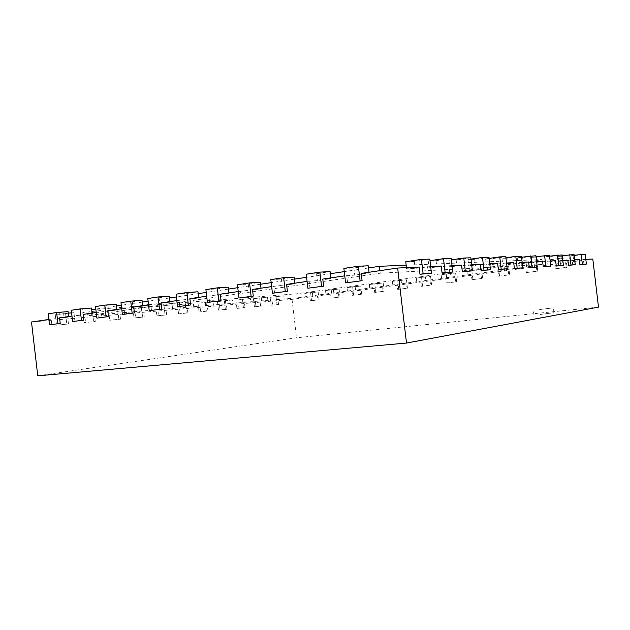 <?xml version="1.0" encoding="UTF-8"?>
<svg xmlns="http://www.w3.org/2000/svg" width="630" height="630" viewBox="0 0 630 630"><rect width="100%" height="100%" fill="white"/><g stroke="black" fill="none" stroke-linecap="round" stroke-linejoin="round"><path stroke-width="0.47" stroke-dasharray="3.15 2.36" d="M91.72 309.716L296.754 293.8L536.429 260.662L542.036 259.529L406.185 265.198M368.518 267.963L344.248 271.617M330.341 273.719L306.605 277.302M294.399 279.137L271.176 282.642M260.505 284.256L237.77 287.682M228.485 289.083L206.223 292.446M198.19 293.659L176.384 296.943M169.478 297.99L148.121 301.211M142.238 302.093L121.299 305.251M116.353 305.999L95.823 309.102M542.036 259.529L542.619 264.435L537.004 265.49L297.226 297.825L88.476 315.622L380.252 273.207L542.619 264.435M379.953 270.656L380.252 273.207M87.861 310.299L88.476 315.622M296.754 293.8L297.226 297.825M536.429 260.662L537.004 265.49M592.798 259.017L565.63 262.663L566.197 267.38L555.235 268.813L554.683 264.127L536.343 266.584L536.894 271.215L526.373 272.593L525.83 268.002L508.205 270.364L508.741 274.9L498.629 276.224L498.094 271.719L481.155 273.995L481.682 278.444L471.949 279.72L471.429 275.294L455.12 277.483L455.64 281.854L446.268 283.075L445.756 278.743L430.054 280.846L430.558 285.13L421.533 286.311L421.029 282.059L405.901 284.091L406.397 288.296L397.695 289.438L397.199 285.256L382.607 287.209L383.095 291.343L374.7 292.446L374.22 288.335L360.139 290.225L360.612 294.289L352.509 295.344L352.036 291.312L338.436 293.139L338.909 297.132L331.081 298.155L330.616 294.186L317.481 295.95L317.937 299.872L310.377 300.864L309.921 296.966L292.029 299.368L31.5 322.017M585.821 259.339L569.552 260.954L579.301 259.639M574.678 259.851L557.857 261.521L567.843 260.166M562.81 260.403L545.415 262.127L555.636 260.733M550.155 260.985L532.13 262.773L542.603 261.34M536.626 261.615L517.931 263.466L528.657 261.986M522.128 262.285L502.709 264.206L513.702 262.678M506.551 263.009L486.352 265.002L497.629 263.419M489.778 263.781L468.736 265.852L480.296 264.222M471.657 264.624L449.694 266.781L461.562 265.088M452.025 265.529L429.062 267.781L441.236 266.025M430.676 266.514L415.131 268.459L406.618 268.876L419.123 267.049M361.234 273.412L369.117 273.003L354.737 275.113L344.744 275.845M322.773 279.082L330.915 278.61L317.394 280.594L307.086 281.397M286.587 284.413L294.958 283.886L271.64 286.618M252.488 289.446L261.048 288.863L238.227 291.548M220.303 294.186L229.005 293.572L206.664 296.195M189.866 298.675L198.694 298.022L176.817 300.597M161.044 302.92L169.974 302.235L148.53 304.762M133.718 306.952L142.719 306.235L121.708 308.724M107.761 310.779L116.818 310.039L96.217 312.48M83.081 314.417L92.185 313.653L83.388 314.945L71.978 316.047M59.582 317.874L68.709 317.103L48.888 319.457M309.921 296.966L317.481 295.95M330.616 294.186L338.436 293.139M352.036 291.312L360.139 290.225M374.22 288.335L382.607 287.209M397.199 285.256L405.901 284.091M421.029 282.059L430.054 280.846M445.756 278.743L455.12 277.483M471.429 275.294L481.155 273.995M498.094 271.719L508.205 270.364M525.83 268.002L536.343 266.584M554.683 264.127L565.63 262.663M598.5 307.125L296.533 337.767L37.753 375.827M292.029 299.368L296.533 337.767M428.345 273.751L427.51 266.663M449.741 272.467L448.938 265.671M469.421 271.278L468.657 264.757M487.588 270.191L486.848 263.915M504.417 269.175L503.701 263.135M520.034 268.238L519.348 262.411M534.579 267.364L533.917 261.741M548.155 266.545L547.509 261.111M560.858 265.781L560.235 260.521M572.757 265.065L572.158 259.969M583.947 264.395L583.356 259.45M561.684 258.072L550.667 259.591L565.913 257.906L561.684 258.072L562.251 262.836M565.913 257.906L567.031 267.325L566.197 267.38M574.135 255.276L568.961 255.993L573.103 255.851L585.207 254.173M573.103 255.851L573.686 260.757M550.667 259.591L551.226 264.316M568.961 255.993L569.552 260.954M555.235 268.813L567.031 267.325M554.983 259.402L556.093 268.758M532.224 262.127L521.64 263.584L536.681 261.923L532.224 262.127L532.775 266.797M536.681 261.923L537.776 271.152L536.894 271.215M562.259 255.709L557.251 256.402L561.661 256.252L574.048 254.528M561.661 256.252L562.259 261.308M521.64 263.584L522.191 268.223M557.251 256.402L557.857 261.521M526.373 272.593L537.776 271.152M526.184 263.364L527.271 272.53M503.921 266.025L493.755 267.427L508.599 265.773L503.921 266.025L504.465 270.601M508.599 265.773L509.67 274.83L508.741 274.9M549.588 256.174L544.785 256.843L549.486 256.678L562.165 254.906M549.486 256.678L550.1 261.899M493.755 267.427L494.29 271.963M544.785 256.843L545.415 262.127M498.629 276.224L509.67 274.83M498.503 267.167L499.566 276.153M476.721 269.766L466.948 271.113L481.596 269.49L476.721 269.766L477.249 274.255M481.596 269.49L482.643 278.365L481.682 278.444M536.043 256.67L531.484 257.316L536.5 257.135L549.486 255.307M536.5 257.135L537.138 262.529M466.948 271.113L467.468 275.57M531.484 257.316L532.13 262.773M471.949 279.72L482.643 278.365M471.886 270.821L472.925 279.641M450.56 273.373L441.15 274.664L455.608 273.058L450.56 273.373L451.08 277.775M455.608 273.058L456.64 281.767L455.64 281.854M521.53 257.205L517.261 257.812L522.624 257.623L535.933 255.741M522.624 257.623L523.286 263.206M441.15 274.664L441.661 279.035M517.261 257.812L517.931 263.466M446.268 283.075L456.64 281.767M446.26 274.341L447.276 282.996M425.376 276.838L416.312 278.082L430.581 276.491L425.376 276.838L425.88 281.161M430.581 276.491L431.589 285.051L430.558 285.13M505.937 257.788L502.015 258.347L507.772 258.15L521.412 256.197M507.772 258.15L508.457 263.923M416.312 278.082L416.816 282.374M502.015 258.347L502.709 264.206M421.533 286.311L431.589 285.051M421.572 277.736L422.58 286.225M401.113 280.177L392.38 281.382L406.468 279.807L401.113 280.177L401.609 284.421M406.468 279.807L407.452 288.201L406.397 288.296M489.148 258.418L485.635 258.93L491.825 258.709L505.803 256.693M491.825 258.709L492.534 264.702M392.38 281.382L392.876 285.595M485.635 258.93L486.352 265.002M397.695 289.438L407.452 288.201M397.782 281.004L398.766 289.343M377.724 283.398L369.298 284.555L383.213 283.004L377.724 283.398L378.213 287.564M383.213 283.004L384.182 291.249L383.095 291.343M471.004 259.111L467.988 259.552L474.658 259.316L489.006 257.229M474.658 259.316L475.398 265.529M369.298 284.555L369.786 288.69M467.988 259.552L468.736 265.852M374.7 292.446L384.182 291.249M374.834 284.154L375.795 292.344M355.162 286.5L347.036 287.619L360.769 286.083L355.162 286.5L355.643 290.595M360.769 286.083L361.722 294.186L360.612 294.289M451.356 259.859L448.922 260.221L456.136 259.962L470.854 257.804M456.136 259.962L456.9 266.427M347.036 287.619L347.516 291.682M448.922 260.221L449.694 266.781M352.509 295.344L361.722 294.186M352.682 287.193L353.627 295.25M333.388 289.501L325.537 290.58L339.105 289.06L333.388 289.501L333.861 293.517M339.105 289.06L340.043 297.029L338.909 297.132M429.991 260.686L436.086 260.67L451.182 258.426M436.086 260.67L436.873 267.404M325.537 290.58L326.009 294.572M428.25 260.946L429.062 267.781M331.081 298.155L340.043 297.029M331.293 290.139L332.223 298.045M312.362 292.399L304.778 293.438L318.174 291.934L312.362 292.399L312.827 296.344M318.174 291.934L319.087 299.77L317.937 299.872M405.775 261.741L414.304 261.442L429.802 259.103M414.304 261.442L415.131 268.459M304.778 293.438L305.235 297.368M406.476 267.64L406.618 268.876M310.377 300.864L319.087 299.77M310.621 292.974L311.535 300.754M57.527 319.757L58.141 324.978L56.479 325.214L68.473 324.017L58.141 324.978M68.473 324.017L67.867 318.851M84.987 317.37L85.578 322.426L83.924 322.662L95.28 321.528L85.578 322.426M95.28 321.528L94.697 316.52M110.793 315.126L111.36 320.032L109.714 320.26L120.495 319.182L111.36 320.032M120.495 319.182L119.928 314.331M135.088 313.008L135.639 317.78L134.009 318L144.254 316.977L135.639 317.78M144.254 316.977L143.703 312.26M158.004 311.015L158.54 315.654L156.917 315.874L166.674 314.898L158.54 315.654M166.674 314.898L166.139 310.314M179.652 309.133L180.18 313.638L178.566 313.858L187.866 312.929L180.18 313.638M187.866 312.929L187.346 308.464M200.135 307.353L200.647 311.74L199.048 311.952L207.931 311.062L200.647 311.74M207.931 311.062L207.42 306.723M219.547 305.668L220.051 309.936L218.46 310.149L226.957 309.291L220.051 309.936M226.957 309.291L226.461 305.062M237.975 304.062L238.455 308.227L236.888 308.432L245.023 307.613L238.455 308.227M245.023 307.613L244.534 303.495M255.481 302.542L255.953 306.597L254.402 306.802L262.198 306.015L255.953 306.597M262.198 306.015L261.726 301.998M272.136 301.093L272.601 305.054L271.058 305.251L278.539 304.503L272.601 305.054M278.539 304.503L278.082 300.581M347.602 282.752L346.752 275.546M309.976 288.075L309.157 281.09M274.562 293.092L273.767 286.303M241.164 297.817L240.392 291.225M209.617 302.282L208.869 295.872M179.77 306.503L179.046 300.266M151.499 310.503L150.79 304.432M124.669 314.299L123.976 308.385M99.178 317.906L98.501 312.141M74.923 321.339L74.269 315.717M51.825 324.607L51.188 319.119M283.784 295.801L270.136 297.352L283.784 295.801L284.248 299.746M276.09 296.864L277.011 304.7M369.03 272.262L369.117 273.003M277.861 296.281L278.326 300.258M343.878 268.427L353.902 268.002L368.266 265.813M353.902 268.002L354.737 275.113M270.136 297.352L271.058 305.251M267.482 297.116L253.449 298.707L267.482 297.116L267.955 301.156M259.702 298.195L260.647 306.219M330.837 277.893L330.915 278.61M261.253 297.62L261.733 301.691M306.243 274.207L316.583 273.696L330.096 271.632M316.583 273.696L317.394 280.594M253.449 298.707L254.402 306.802M250.346 298.494L235.919 300.124L250.346 298.494L250.834 302.636M242.495 299.589L243.456 307.818M294.879 283.193L294.958 283.886M243.802 299.022L244.29 303.203M270.821 279.641L281.421 279.058L294.163 277.121M281.421 279.058L282.209 285.76M235.919 300.124L236.888 308.432M232.32 299.943L217.468 301.62L232.32 299.943L232.816 304.195M224.39 301.061L225.375 309.503M260.97 288.193L261.048 288.863M225.422 300.502L225.926 304.794M237.431 284.768L248.244 284.122L260.277 282.287M248.244 284.122L249.007 290.635M217.468 301.62L218.46 310.149M213.326 301.471L198.025 303.195L213.326 301.471L213.838 305.834M205.325 302.605L206.341 311.275M228.934 292.918L229.005 293.572M206.057 302.053L206.577 306.464M205.892 289.611L216.885 288.91L228.257 287.178M216.885 288.91L217.626 295.242M198.025 303.195L199.048 311.952M193.292 303.085L177.51 304.865L193.292 303.085L193.82 307.566M185.22 304.235L186.26 313.142M198.623 297.384L198.694 298.022M185.614 303.699L186.141 308.235M176.061 294.186L187.197 293.438L197.97 291.792M187.197 293.438L187.913 299.604M177.51 304.865L178.566 313.858M172.124 304.786L155.838 306.621L172.124 304.786L172.659 309.401M163.981 305.959L165.052 315.11M169.903 301.62L169.974 302.235M164.005 305.44L164.548 310.102M147.806 298.525L159.043 297.738L169.265 296.179M159.043 297.738L159.744 303.739M155.838 306.621L156.917 315.874M149.72 306.589L132.898 308.48L149.72 306.589L150.279 311.338M141.522 307.779L142.616 317.197M142.648 305.637L142.719 306.235M141.12 307.282L141.679 312.078M120.999 302.636L132.324 301.809L142.034 300.329M132.324 301.809L133.001 307.661M132.898 308.48L134.009 318M125.976 308.503L108.573 310.456L125.976 308.503L126.543 313.386M117.723 309.716L118.857 319.41M116.755 309.448L116.818 310.039M116.841 309.236L117.424 314.173M95.532 306.55L116.148 304.282M106.919 305.692L107.58 311.393M108.573 310.456L109.714 320.26M100.761 310.527L82.751 312.551L100.761 310.527L101.351 315.567M92.468 311.763L93.634 321.757M92.114 313.079L92.185 313.653M91.059 311.307L91.649 316.41M71.308 310.267L91.531 308.038M82.735 309.377L83.388 314.945M82.751 312.551L83.924 322.662M68.253 313.142L55.267 314.779L73.946 312.685L74.553 317.882M65.614 313.937L66.811 324.253M68.646 316.543L68.709 317.103M73.946 312.685L71.607 312.874M63.606 313.519L64.213 318.78M48.234 313.803L68.072 311.614M59.692 312.897L60.322 318.331M55.267 314.779L56.479 325.214M540.233 314.472L553.975 312.7L540.233 314.472M539.65 309.558L553.392 307.818L539.65 309.558M553.975 312.7L553.392 307.818M533.925 314.929L533.35 310.07"/><path stroke-width="0.94" d="M406.185 265.198L379.441 266.309L368.518 267.963M344.248 271.617L330.341 273.719M306.605 277.302L294.399 279.137M271.176 282.642L260.505 284.256M237.77 287.682L228.485 289.083M206.223 292.446L198.19 293.659M176.384 296.943L169.478 297.99M148.121 301.211L142.238 302.093M121.299 305.251L116.353 305.999M95.823 309.102L91.72 309.716M379.441 266.309L379.953 270.656M406.476 267.64L405.775 261.741L421.431 259.371L429.802 259.103L431.479 273.318L419.966 274.255L419.123 267.049L397.664 268.041L406.5 343.059L598.5 307.125L592.798 259.017L585.821 259.339M574.135 255.276L585.207 254.173L586.38 264.072L579.891 264.639L579.301 259.639L574.678 259.851M562.259 255.709L574.048 254.528L575.253 264.734L568.449 265.325L567.843 260.166L562.81 260.403M549.588 256.174L562.165 254.906L563.409 265.443L556.266 266.057L555.636 260.733L550.155 260.985M536.043 256.67L549.486 255.307L550.777 266.199L543.249 266.837L542.603 261.34L536.626 261.615M521.53 257.205L535.933 255.741L537.264 267.002L529.326 267.679L528.657 261.986L522.128 262.285M505.937 257.788L515.781 256.378L521.412 256.197L522.79 267.868L514.403 268.577L513.702 262.678L506.551 263.009M489.148 258.418L499.748 256.882L505.803 256.693L507.237 268.797L498.354 269.538L497.629 263.419L489.778 263.781M471.004 259.111L482.47 257.434L489.006 257.229L490.487 269.79L481.052 270.585L480.296 264.222L471.657 264.624M451.356 259.859L463.774 258.024L470.854 257.804L472.398 270.876L462.341 271.703L461.562 265.088L452.025 265.529M429.991 260.686L443.504 258.67L451.182 258.426L452.789 272.042L442.055 272.924L441.236 266.025L430.676 266.514M397.664 268.041L361.234 273.412L362.092 280.704L345.579 282.894L362.092 280.704M344.744 275.845L322.773 279.082L323.599 286.154L307.889 288.225L323.599 286.154M307.086 281.397L286.587 284.413L287.39 291.273L272.42 293.249L287.39 291.273M271.64 286.618L252.488 289.446L253.268 296.1L238.983 297.99L253.268 296.1M238.227 291.548L220.303 294.186L221.059 300.66L207.396 302.463L221.059 300.66M206.664 296.195L189.866 298.675L190.606 304.967L177.526 306.692L190.606 304.967M176.817 300.597L161.044 302.92L161.76 309.054L149.223 310.7L161.76 309.054M148.53 304.762L133.718 306.952L134.411 312.921L122.377 314.504L134.411 312.921M121.708 308.724L107.761 310.779L108.439 316.599L96.878 318.111L108.439 316.599M96.217 312.48L83.081 314.417L83.743 320.095L72.615 321.552L83.743 320.095M71.978 316.047L59.582 317.874L60.228 323.418L49.518 324.82L60.228 323.418M48.888 319.457L31.5 322.017L37.753 375.827L406.5 343.059M581.167 254.299L582.356 264.309L579.891 264.639M569.748 254.662L570.969 264.994L568.449 265.325M557.582 255.048L558.841 265.718L556.266 266.057M544.588 255.465L545.895 266.49L543.249 266.837M530.688 255.906L532.035 267.317L529.326 267.679M515.781 256.378L517.175 268.199L514.403 268.577M499.748 256.882L501.197 269.152L498.354 269.538M482.47 257.434L483.974 270.183L481.052 270.585M463.774 258.024L465.342 271.294L462.341 271.703M443.504 258.67L445.134 272.499L442.055 272.924M421.431 259.371L423.132 273.814L419.966 274.255M369.03 272.262L368.266 265.813L358.375 266.207L360.092 280.83M358.375 266.207L343.878 268.427L345.579 282.894M330.837 277.893L330.096 271.632L319.867 272.113L321.536 286.296M319.867 272.113L306.243 274.207L307.889 288.225M294.879 283.193L294.163 277.121L283.657 277.673L285.272 291.43M283.657 277.673L270.821 279.641L272.42 293.249M260.97 288.193L260.277 282.287L249.535 282.909L251.102 296.273M249.535 282.909L237.431 284.768L238.983 297.99M228.934 292.918L228.257 287.178L217.334 287.855L218.854 300.841M217.334 287.855L205.892 289.611L207.396 302.463M198.623 297.384L197.97 291.792L186.889 292.525L188.362 305.156M186.889 292.525L176.061 294.186L177.526 306.692M169.903 301.62L169.265 296.179L158.067 296.95L159.5 309.243M158.067 296.95L147.806 298.525L149.223 310.7M142.648 305.637L142.034 300.329L130.733 301.14L132.135 313.118M130.733 301.14L120.999 302.636L122.377 314.504M116.755 309.448L116.148 304.282L104.785 305.125L106.147 316.803M104.785 305.125L95.532 306.55L96.878 318.111M92.114 313.079L91.531 308.038L80.112 308.913L81.435 320.3M80.112 308.913L71.308 310.267L72.615 321.552M68.646 316.543L68.072 311.614L56.621 312.519L57.913 323.631M71.607 312.874L68.253 313.142M56.621 312.519L48.234 313.803L49.518 324.82M586.38 264.072L582.356 264.309M431.479 273.318L423.132 273.814M575.253 264.734L570.969 264.994M452.789 272.042L445.134 272.499M563.409 265.443L558.841 265.718M472.398 270.876L465.342 271.294M550.777 266.199L545.895 266.49M490.487 269.79L483.974 270.183M537.264 267.002L532.035 267.317M507.237 268.797L501.197 269.152M522.79 267.868L517.175 268.199"/></g></svg>
